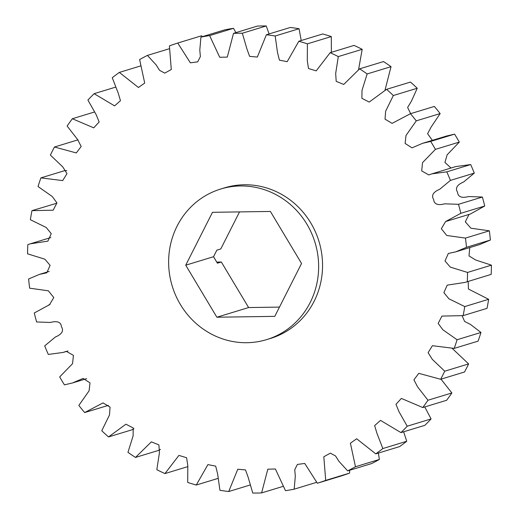 <?xml version="1.0" encoding="UTF-8"?>
<svg xmlns="http://www.w3.org/2000/svg" width="519" height="519" viewBox="0 0 519 519"><rect width="100%" height="100%" fill="white"/><g stroke="black" fill="none" stroke-linecap="round" stroke-linejoin="round"><path stroke-width="0.78" d="M266.578 339.634L270.496 338.44A78.719 74.652 -106.9 0 0 322.487 262.024A78.719 74.652 -106.9 0 0 224.61 187.839L220.692 189.033A78.719 74.652 73.1 0 1 318.569 263.217A78.719 74.652 73.1 0 1 266.578 339.634A78.719 74.652 73.1 0 1 168.701 265.449A78.719 74.652 73.1 0 1 220.692 189.033M239.525 211.908L220.783 248.945L216.864 250.139L213.536 256.723L217.416 263.198L221.334 262.004L216.741 262.076M422.596 143.322L446.489 136.043L454.566 134.136L430.673 141.415L422.596 143.322L412.015 147.857L405.105 143.439L406.014 135.465L416.264 120.856L440.157 113.577A230.903 218.973 -106.9 0 0 434.345 106.427L410.451 113.706L392.085 123.373L385.04 119.149L385.636 111.241L393.337 95.528L417.231 88.249A230.903 218.973 -106.9 0 0 410.484 82.054L386.59 89.333L369.197 102.074L361.899 98.331L361.996 90.416L367.147 73.945L391.041 66.666A230.903 218.973 -106.9 0 0 383.515 61.56L359.622 68.839L343.734 84.441L336.195 81.36L335.683 73.445L338.291 56.584L362.184 49.305A230.903 218.973 -106.9 0 0 354.049 45.413L330.155 52.691L316.201 70.869L308.5 68.54L307.3 60.697L307.404 43.843L331.297 36.564A230.903 218.973 -106.9 0 0 322.734 33.962L298.84 41.241L287.195 61.67L279.417 60.152L277.496 52.471L275.18 35.999L299.074 28.72A230.903 218.973 -106.9 0 0 290.27 27.475L266.377 34.754L257.34 57.051L249.607 56.37L246.934 48.961L242.341 33.229L266.234 25.95A230.903 218.973 -106.9 0 0 257.392 26.08L233.498 33.359L227.303 57.103L219.712 57.272L209.618 35.597L233.511 28.318A230.903 218.973 -106.9 0 0 224.824 29.823L200.931 37.102L199.796 50.077L200.373 56.603L197.681 61.858L190.363 62.825L177.745 43.045A230.903 218.973 73.1 0 0 169.408 45.893L171.289 69.527L164.724 73.134L159.56 70.318L156.102 64.869L147.428 55.41A230.903 218.973 73.1 0 0 139.624 59.542L144.704 83.066L138.45 87.503L119.344 72.413A230.903 218.973 73.1 0 0 112.26 77.733L118.215 93.115L120.466 100.686L114.602 105.882L94.127 93.68A230.903 218.973 73.1 0 0 87.912 100.07L96.145 114.634L99.135 121.978L93.744 127.856L72.342 118.734A230.903 218.973 73.1 0 0 67.133 126.046L77.526 139.423L81.185 146.468L76.319 152.936L54.469 147.007A230.903 218.973 73.1 0 0 50.382 155.084L62.786 166.917L67.003 173.625L62.708 180.586L40.904 177.881A230.903 218.973 73.1 0 0 38.036 186.542L52.25 196.493L56.934 202.877L53.185 210.189L31.957 210.656L56.85 203.214M40.904 177.881L64.797 170.602L66.776 170.602M177.745 43.045L201.638 35.766L202.358 36.667M233.511 28.318L235.918 32.626M266.234 25.95L269.102 33.923M299.074 28.72L301.208 40.521M331.297 36.564L331.375 52.322M362.184 49.305L358.558 69.663M391.041 66.666L384.994 90.202M417.231 88.249L411.327 101.374L407.61 107.452L410.633 113.648M440.157 113.577L431.224 126.908L427.598 133.694L432.353 140.344M431.899 173.859L455.792 166.573L470.694 164.562L446.801 171.847L431.899 173.859L428.817 174.942L421.675 170.913L422.557 162.603L435.428 149.362L459.321 142.083A230.903 218.973 -106.9 0 0 454.566 134.136M459.321 142.083L447.138 154.805L444.939 162.434L451.037 168.026M474.288 173.125L463.623 181.994C459.685 183.616 454.164 186.937 457.544 192.192C458.05 198.427 464.447 197.674 468.547 196.545L482.378 197.032L458.485 204.311L444.653 203.824C440.553 204.953 434.156 205.706 433.65 199.471C430.27 194.216 435.791 190.895 439.729 189.273L450.395 180.404L474.288 173.125A230.903 218.973 -106.9 0 0 470.694 164.562M469.014 214.438L465.303 221.821L470.882 228.204L489.346 230.819L465.452 238.098L446.749 235.47L441.332 228.73L445.574 221.574L460.827 213.303L484.72 206.024A230.903 218.973 -106.9 0 0 482.378 197.032M484.72 206.024L470.357 214.029L446.463 221.308M469.779 247.582L468.994 255.899L475.599 259.98L491.441 265.164L467.548 272.443L450.284 267.11L444.997 260.94L448.332 253.467L455.669 251.877L466.497 247.31L490.39 240.031A230.903 218.973 -106.9 0 0 489.346 230.819M490.39 240.031L479.562 244.598L455.669 251.877M468.164 281.447L468.436 289.031L488.632 299.294L464.739 306.573L448.916 298.795L443.868 292.645L447.222 285.145L464.966 282.42L491.169 274.395A230.903 218.973 -106.9 0 0 491.441 265.164M491.169 274.395L464.966 282.42M462.15 315.786L464.589 321.423L470.435 324.42L480.964 332.458L457.07 339.737L442.856 329.786L438.172 323.402L441.922 316.09L463.149 315.623L487.043 308.344A230.903 218.973 -106.9 0 0 488.632 299.294M452.224 348.398L468.618 363.916L444.725 371.195L432.321 359.362L428.104 352.654L432.398 345.699L454.203 348.398L478.096 341.119A230.903 218.973 -106.9 0 0 480.964 332.458M440.988 379.162L451.867 392.954L427.974 400.233L417.581 386.856L413.922 379.811L418.788 373.343L440.637 379.272L464.531 371.993A230.903 218.973 -106.9 0 0 468.618 363.916M424.756 406.941L431.088 418.93L407.194 426.209L398.962 411.645L395.971 404.307L401.362 398.423L422.764 407.545L446.658 400.266A230.903 218.973 -106.9 0 0 451.867 392.954M403.633 431.789L406.74 441.267L382.847 448.546L376.891 433.164L374.64 425.593L380.505 420.396L400.979 432.599L424.873 425.321A230.903 218.973 -106.9 0 0 431.088 418.93M378.39 453.061L379.376 459.458L355.483 466.737L350.403 443.213L356.657 438.776L375.762 453.866L399.656 446.587A230.903 218.973 -106.9 0 0 406.74 441.267M349.624 470.279L349.592 473.107L325.698 480.386L323.817 456.752L330.382 453.145L335.546 455.961L339.004 461.41L347.678 470.869L371.572 463.59A230.903 218.973 -106.9 0 0 379.376 459.458M316.642 482.333L294.176 489.177L295.311 476.202L294.74 469.676L297.426 464.421L304.744 463.454L317.362 483.234L341.255 475.955A230.903 218.973 -106.9 0 0 349.592 473.107M160.442 449.337L159.378 450.161L135.485 457.44L151.373 441.838L158.911 444.919L159.424 452.834L156.816 469.695A230.903 218.973 73.1 0 0 164.951 473.588L178.906 455.41L186.613 457.739L187.807 465.582L187.703 482.436A230.903 218.973 73.1 0 0 196.266 485.038L207.911 464.609L215.69 466.127L217.61 473.808L219.926 490.28A230.903 218.973 73.1 0 0 228.73 491.525L237.767 469.228L245.506 469.909L248.173 477.324L252.766 493.05A230.903 218.973 73.1 0 0 261.608 492.92L267.804 469.176L275.394 469.007L285.489 490.682A230.903 218.973 73.1 0 0 294.176 489.177M134.006 428.798L132.41 429.667L108.516 436.946L125.909 424.205L133.208 427.948L133.111 435.863L127.959 452.334A230.903 218.973 73.1 0 0 135.485 457.44M31.957 210.656A230.903 218.973 73.1 0 0 30.368 219.706L46.191 227.484L51.238 233.634L47.884 241.134L30.141 243.859L27.831 244.605A230.903 218.973 73.1 0 0 27.559 253.836L44.822 259.169L50.109 265.339L46.775 272.812L39.438 274.402L28.61 278.969A230.903 218.973 73.1 0 0 29.654 288.181L48.358 290.809L53.775 297.549L49.532 304.705L34.28 312.976A230.903 218.973 73.1 0 0 36.622 321.968L50.453 322.455C54.553 321.326 60.95 320.573 61.456 326.808C64.836 332.063 59.315 335.384 55.377 337.006L44.712 345.875A230.903 218.973 73.1 0 0 48.306 354.438L63.208 352.427L66.289 351.337L73.439 355.366L72.55 363.676L59.679 376.917A230.903 218.973 73.1 0 0 64.434 384.864L72.511 382.957L83.098 378.422L90.001 382.84L89.093 390.813L78.843 405.423A230.903 218.973 73.1 0 0 84.655 412.573L103.022 402.906L110.067 407.13L109.47 415.038L101.769 430.751A230.903 218.973 73.1 0 0 108.516 436.946M108.367 405.352L84.655 412.573M187.625 466.678L164.951 473.588M217.792 478.479L196.266 485.038M249.899 485.077L228.73 491.525M283.082 486.374L261.608 492.92M147.428 55.41L169.376 48.721M119.344 72.413L140.61 65.939M94.127 93.68L115.367 87.211M72.342 118.734L94.244 112.059M54.469 147.007L78.012 139.838M325.698 480.386A230.903 218.973 73.1 0 1 317.362 483.234M355.483 466.737A230.903 218.973 73.1 0 1 347.678 470.869M382.847 448.546A230.903 218.973 73.1 0 1 375.762 453.866M407.194 426.209A230.903 218.973 73.1 0 1 400.979 432.599M427.974 400.233A230.903 218.973 73.1 0 1 422.764 407.545M444.725 371.195A230.903 218.973 73.1 0 1 440.637 379.272M457.07 339.737A230.903 218.973 73.1 0 1 454.203 348.398M464.739 306.573A230.903 218.973 73.1 0 1 463.149 315.623M467.548 272.443A230.903 218.973 73.1 0 1 467.275 281.674M465.452 238.098A230.903 218.973 73.1 0 1 466.497 247.31M458.485 204.311A230.903 218.973 73.1 0 1 460.827 213.303M446.801 171.847A230.903 218.973 73.1 0 1 450.395 180.404M430.673 141.415A230.903 218.973 73.1 0 1 435.428 149.362M410.451 113.706A230.903 218.973 73.1 0 1 416.264 120.856M386.59 89.333A230.903 218.973 73.1 0 1 393.337 95.528M359.622 68.839A230.903 218.973 73.1 0 1 367.147 73.945M330.155 52.691A230.903 218.973 73.1 0 1 338.291 56.584M298.84 41.241A230.903 218.973 73.1 0 1 307.404 43.843M266.377 34.754A230.903 218.973 73.1 0 1 275.18 35.999M233.498 33.359A230.903 218.973 73.1 0 1 242.341 33.229M200.931 37.102A230.903 218.973 73.1 0 1 209.618 35.597M279.475 307.092L248.607 307.553L221.334 262.004M274.791 316.356L216.877 317.219L185.724 265.196L212.479 212.31L270.393 211.447L301.545 263.47L274.791 316.356M185.724 265.196L213.536 256.723M216.877 317.219L248.607 307.553M49.221 271.418L39.438 274.402M49.986 304.562L48.643 304.971M67.963 350.974L63.208 352.427M86.647 378.656L72.511 382.957M469.468 214.295L446.943 221.159M50.836 237.553L30.141 243.859"/></g></svg>
